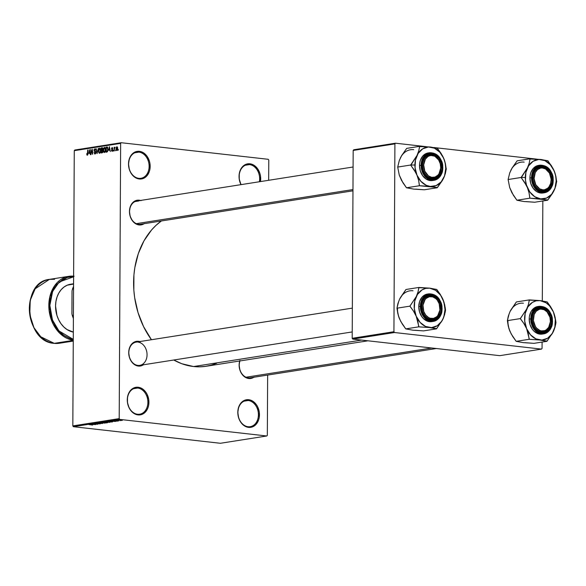 <?xml version="1.0" encoding="UTF-8"?>
<svg xmlns="http://www.w3.org/2000/svg" width="586" height="586" viewBox="0 0 586 586"><rect width="100%" height="100%" fill="white"/><g stroke="black" fill="none" stroke-linecap="round" stroke-linejoin="round"><path stroke-width="0.88" d="M138.801 178.342A13.222 10.174 81.1 0 0 149.13 166.387A13.222 10.174 81.1 0 0 138.941 152.126L139.409 151.327A13.954 10.738 -98.9 0 1 150.162 166.38A13.954 10.738 -98.9 0 1 139.263 178.994L138.801 178.342A13.222 10.174 -98.9 0 1 128.664 165.45A13.222 10.174 -98.9 0 1 136.816 152.17A13.222 10.174 -98.9 0 1 138.941 152.126A13.222 10.174 -98.9 0 1 149.078 165.018A13.222 10.174 -98.9 0 1 140.926 178.298A13.222 10.174 -98.9 0 1 138.801 178.342L139.263 178.994L135.124 177.477L131.63 174.079L130.297 171.83L129.308 169.325L128.51 163.941L129.367 158.74L131.733 154.514L135.263 151.913L137.292 151.356L139.409 151.327L143.548 152.843L147.042 156.242L149.364 160.996L149.965 163.662L149.943 169.054L149.313 171.581L146.94 175.807L145.291 177.346L143.416 178.408L139.263 178.994A13.954 10.738 -98.9 0 1 128.51 163.941A13.954 10.738 -98.9 0 1 139.409 151.327L138.941 152.126L134.78 152.785L138.941 152.126A13.222 10.174 81.1 0 0 128.62 164.08A13.222 10.174 81.1 0 0 138.801 178.342M137.571 414.258A13.222 10.174 81.1 0 0 147.892 402.304A13.222 10.174 81.1 0 0 137.71 388.042L138.171 387.243A13.954 10.738 -98.9 0 1 148.925 402.296A13.954 10.738 -98.9 0 1 138.032 414.91L137.571 414.258A13.222 10.174 -98.9 0 1 127.433 401.366A13.222 10.174 -98.9 0 1 135.586 388.086A13.222 10.174 -98.9 0 1 137.71 388.042A13.222 10.174 -98.9 0 1 147.848 400.934A13.222 10.174 -98.9 0 1 139.695 414.214A13.222 10.174 -98.9 0 1 137.571 414.258L138.032 414.91L133.894 413.394L130.392 409.995L129.059 407.746L127.47 402.575L127.499 397.183L128.129 394.656L130.495 390.43L132.15 388.892L136.062 387.273L138.171 387.243L142.31 388.76L145.804 392.159L147.145 394.407L148.734 399.571L148.705 404.97L148.075 407.497L147.064 409.775L144.053 413.255L142.178 414.324L138.032 414.91A13.954 10.738 -98.9 0 1 127.279 399.857A13.954 10.738 -98.9 0 1 138.171 387.243L137.71 388.042L133.549 388.694L137.71 388.042A13.222 10.174 81.1 0 0 127.382 399.996A13.222 10.174 81.1 0 0 137.571 414.258M248.105 426.725A13.222 10.174 81.1 0 0 258.426 414.771A13.222 10.174 81.1 0 0 248.237 400.509L248.706 399.711A13.954 10.738 -98.9 0 1 259.459 414.763A13.954 10.738 -98.9 0 1 248.559 427.377L248.105 426.725A13.222 10.174 -98.9 0 1 237.96 413.826A13.222 10.174 -98.9 0 1 246.113 400.553A13.222 10.174 -98.9 0 1 248.237 400.509A13.222 10.174 -98.9 0 1 258.375 413.401A13.222 10.174 -98.9 0 1 250.222 426.674A13.222 10.174 -98.9 0 1 248.105 426.725L248.559 427.377L244.421 425.854L240.927 422.462L239.593 420.213L238.605 417.708L237.806 412.324L238.663 407.123L239.674 404.838L242.677 401.359L246.596 399.733L250.815 400.209L252.844 401.227L256.338 404.626L257.672 406.874L259.268 412.039L259.239 417.437L258.609 419.964L256.236 424.191L254.588 425.722L252.713 426.791L248.559 427.377A13.954 10.738 -98.9 0 1 237.806 412.324A13.954 10.738 -98.9 0 1 248.706 399.711L248.237 400.509L244.076 401.161L248.237 400.509A13.222 10.174 81.1 0 0 237.916 412.456A13.222 10.174 81.1 0 0 248.105 426.725M259.386 181.748A13.222 10.174 81.1 0 0 249.475 164.593L249.944 163.794A13.954 10.738 -98.9 0 1 260.462 181.579L260.499 176.122L259.898 173.463L257.576 168.709L254.075 165.311L249.944 163.794L249.475 164.593A13.222 10.174 -98.9 0 1 259.386 181.748M253.855 377.238A12.489 9.603 -98.9 0 1 248.757 378.512L248.303 377.86A11.757 9.039 -98.9 0 1 239.916 360.947A11.757 9.039 81.1 0 0 248.303 377.86L248.757 378.512L245.058 377.15L241.93 374.117L240.736 372.103L239.85 369.861L239.139 365.041L239.901 360.39M143.438 364.785A12.489 9.603 -98.9 0 1 138.34 366.06L137.886 365.408A11.757 9.039 81.1 0 0 147.057 354.779A11.757 9.039 81.1 0 0 138.003 342.107A11.757 9.039 -98.9 0 1 147.013 353.563A11.757 9.039 -98.9 0 1 139.768 365.364A11.757 9.039 -98.9 0 1 137.886 365.408A11.757 9.039 -98.9 0 1 128.869 353.944A11.757 9.039 -98.9 0 1 136.113 342.143L352.354 308.126M143.731 364.58L140.23 366.038L136.45 365.605L134.641 364.697L131.513 361.665L129.433 357.409L128.722 352.589L128.92 350.194L130.392 345.894L133.081 342.781L134.758 341.828L138.472 341.301L138.171 341.821L138.472 341.301A12.489 9.603 -98.9 0 1 139.783 341.565M144.178 223.676A12.489 9.603 -98.9 0 1 139.08 224.943L138.618 224.292A11.757 9.039 -98.9 0 1 129.609 212.828A11.757 9.039 -98.9 0 1 136.853 201.035A11.757 9.039 -98.9 0 1 138.743 200.991L135.044 201.577L138.743 200.991A11.757 9.039 81.1 0 0 129.565 211.612A11.757 9.039 81.1 0 0 138.618 224.292L139.08 224.943L135.381 223.588L132.253 220.548L130.173 216.3L129.462 211.473L130.224 206.821L132.341 203.042L135.498 200.712L139.212 200.192A12.489 9.603 -98.9 0 1 140.523 200.456M144.471 223.471L142.794 224.423L139.08 224.943A12.489 9.603 -98.9 0 1 129.462 211.473A12.489 9.603 -98.9 0 1 139.212 200.192L138.911 200.705L139.212 200.192L141.101 200.639M245.314 165.245L249.475 164.593L245.314 165.245M436.372 348.516L250.185 377.816A11.757 9.039 -98.9 0 1 248.303 377.86M352.962 190.816L140.508 224.255A11.757 9.039 -98.9 0 1 138.618 224.292M173.771 360.016A77.865 59.897 81.1 0 0 193.578 366.536L361.628 340.085L193.578 366.536A77.865 59.897 81.1 0 0 206.089 366.272L367.942 340.803M161.348 220.973A77.865 59.897 81.1 0 0 151.444 339.734L143.548 326.57L138.032 312.594L134.67 297.732L133.842 290.136L133.923 275.01L134.831 267.612L138.34 253.526L143.995 240.809L151.569 229.961L155.986 225.368L161.348 220.973M119.2 418.616L120.635 143.38L74.268 150.675L72.825 425.912L119.2 418.616L119.764 419.408L73.397 426.703L220.395 443.28L266.762 435.984L119.764 419.408L266.762 435.984L267.333 435.325L267.648 375.069L267.333 435.325L266.762 435.984L220.395 443.28L73.397 426.703L72.825 425.912L73.397 426.703L119.764 419.408L119.2 418.616L120.635 143.38L121.214 142.72L74.847 150.016L74.268 150.675L72.825 425.912L119.2 418.616M115.632 149.987L115.332 150.763L115.632 149.987M114.46 148.983L114.153 150.946L114.175 147.24L114.468 147.789L115.098 147.225L114.46 148.983L115.098 147.225L114.468 147.789L114.175 147.24L114.153 150.946L114.46 148.983M113.611 150.309L113.31 151.078L113.611 150.309M112.856 150.023L112.424 151.21L111.538 150.888L111.421 150.258L112.065 150.8L112.549 150.28L111.479 148.873L112.073 147.511L112.82 148.448L112.08 148.038L111.787 148.705L112.856 150.023L111.765 148.536L112.146 148.024L112.82 148.448L112.138 147.496L111.472 148.661L112.483 149.84L112.058 150.8L112.68 150.873L111.421 150.258L112.131 151.334L112.856 150.023M108.74 150.28L109.406 146.603L110.322 151.554L109.765 150.119L108.74 150.28L109.765 150.119L110.322 151.554L109.406 146.603L108.74 150.28M104.462 152.543L103.685 152.03L103.334 150.17L103.649 148.185L104.557 147.306L105.377 148.082L105.597 150.236L104.462 152.543L105.312 151.627L105.612 149.752L104.491 147.313L103.334 150.17L103.619 151.877L105.106 152.045L103.619 151.877L104.293 152.543M99.613 153.305L98.77 152.638L98.485 150.932L98.8 148.954L99.708 148.068L100.528 148.851L100.748 150.998L99.613 153.305L100.462 152.389L100.763 150.514L99.642 148.075L98.485 150.932L98.77 152.638L100.257 152.807L98.77 152.638L99.444 153.312M87.307 155.239L86.677 153.752L87.219 154.631L87.629 154.286L88.003 149.972L87.878 154.565L87.307 155.239L87.988 153.429L87.71 150.016L87.277 154.645L87.834 154.704L86.977 153.642L86.845 154.953L87.644 155.041L86.845 154.953M88.845 153.407L89.504 149.738L90.42 154.682L89.863 153.246L88.845 153.407L89.863 153.246L90.42 154.682L89.504 149.738L88.845 153.407M91.079 150.507L90.757 154.631L91.101 149.481L92.324 153.378L92.639 149.24L92.617 154.338L91.079 150.507L92.617 154.338L92.639 149.24L92.324 153.378L90.786 149.533L91.057 154.587L91.079 150.507M94.961 149.408L95.84 150.192L94.954 148.815L94.112 150.338L94.888 151.62L95.811 151.723L94.888 151.62L95.906 152.499L95.013 153.429L95.657 153.503L94.016 152.463L94.983 154.03L95.906 152.558L95.511 153.722L94.778 154.037L94.016 152.463L94.939 153.437L95.613 152.36L94.317 151.247L94.163 149.796L94.786 148.859L95.613 149.152L95.84 150.192L94.91 149.415L94.405 150.448L95.665 151.444L95.906 152.411L94.405 150.309L94.961 149.408L95.745 149.474M98.301 148.353L97.064 153.642L96.214 148.683L97.188 153.027L98.301 148.353L97.188 153.027L96.214 148.683L97.064 153.642L98.301 148.353M102.99 151.21L102.543 152.646L101.173 152.99L101.195 147.892L102.704 147.994L102.99 151.21L102.916 148.903L102.118 147.753L101.195 147.892L101.173 152.99L102.089 152.851L102.99 151.21M108.014 149.342L107.538 151.664L106.022 152.228L106.044 147.13L107.531 147.159L108.014 149.342L107.341 147.02L106.044 147.13L106.022 152.228L106.886 152.096L108.014 149.342M117.705 148.5L117.427 150.097L116.577 150.529L116.065 149.122L116.35 147.233L117.09 146.764L117.676 147.87L116.892 146.749L116.057 148.8L116.87 150.587L117.705 148.5M118.416 149.547L118.116 150.324L118.416 149.547M268.666 180.29L268.776 160.088L268.205 159.297L121.214 142.72L120.635 143.38L74.268 150.675L74.847 150.016L121.214 142.72L268.205 159.297L268.776 160.088L268.666 180.29M120.276 420.558L120.841 420.623L120.276 420.558M118.16 420.638L116.468 420.528L118.16 420.638M118.247 420.88L118.819 420.938L118.247 420.88M117.178 421.078L114.124 420.946L117.398 421.18M112.754 421.576L110.6 421.158L115.53 421.459L110.6 421.158L112.754 421.576M105.634 421.927L109.941 422.345L105.297 422.052M100.785 422.689L105.092 423.107L100.448 422.814M92.573 425.084L88.911 424.572L91.914 424.828M92.859 424.703L90.705 424.286L95.635 424.586L90.705 424.286L92.859 424.703M93.079 424.132L97.825 424.242L93.079 424.132M100.008 423.605L95.796 423.561L100.25 423.876M99.503 422.902L102.565 423.502L97.415 423.231L101.935 423.473L99.503 422.902L101.935 423.473L97.415 423.231L102.565 423.502L99.503 422.902M107.026 422.484L107.656 422.674L106.388 422.902L102.396 422.447L107.297 422.755M112.094 422.001L107.245 421.686L112.497 421.869M119.134 420.096L122.313 420.396L118.885 420.184M542.057 348.436L542.094 342.07L542.057 348.436L541.486 349.102L394.488 332.518L352.757 339.089L499.755 355.665L541.486 349.102L542.057 348.436M542.306 300.896L542.834 200.954L542.306 300.896M353.175 150.441L352.193 338.298L393.924 331.727L394.905 143.87L353.175 150.441L352.193 338.298L352.757 339.089L499.755 355.665L541.486 349.102L394.488 332.518L352.757 339.089L352.193 338.298L393.924 331.727L394.488 332.518L393.924 331.727L394.905 143.87L395.484 143.204L353.754 149.774L353.175 150.441L394.905 143.87L395.484 143.204L353.754 149.774L353.175 150.441M536.6 159.121L433.918 147.54L536.6 159.121M426.183 146.668L395.484 143.204L426.183 146.668M241 184.641L239.235 179.126L239.264 173.727L239.894 171.207L242.267 166.981L243.915 165.442L247.827 163.816L249.944 163.794A13.954 10.738 -98.9 0 0 240.282 170.196A13.954 10.738 -98.9 0 0 241 184.641M136.516 342.092A11.757 9.039 81.1 0 0 128.854 353.68A11.757 9.039 81.1 0 0 137.886 365.408L138.34 366.06A12.489 9.603 -98.9 0 1 128.722 352.589A12.489 9.603 -98.9 0 1 138.472 341.301L140.362 341.755M254.156 377.032L250.654 378.49L248.757 378.512A12.489 9.603 -98.9 0 1 239.711 360.983M216.725 363.269L211.128 365.188L205.371 366.382L199.504 366.829L193.578 366.536L181.806 363.723L173.764 360.016M241.146 184.619A13.222 10.174 -98.9 0 1 247.351 164.637A13.222 10.174 -98.9 0 1 249.475 164.593A13.222 10.174 81.1 0 0 240.267 170.797A13.222 10.174 81.1 0 0 241.146 184.619M251.892 164.483L250.976 164.073M92.493 424.638L90.991 424.308L92.493 424.638M100.997 422.66L104.535 422.931L101.253 422.74M105.648 422.433L105.128 422.286M105.18 422.389L103.158 422.455L105.172 422.294M106.733 422.528L104.813 422.645L107.099 422.645M105.846 421.898L109.26 422.338M111.758 421.774L108.007 421.568L111.596 421.949M112.387 421.502L110.886 421.173L112.387 421.502M120.108 420.345L121.734 420.382M109.509 422.074L106.103 421.979M121.163 420.184L119.544 420.14M87.329 154.645L87.834 154.697M88.947 152.799L89.614 150.316L90.054 152.704L88.947 152.799L90.098 152.931L88.947 152.799L89.768 152.668L89.372 150.287L88.947 152.799M95.013 153.429L95.65 153.525M95.752 149.496L95.21 149.43M99.642 148.668L98.785 150.895L99.642 148.668L100.689 149.452L100.763 150.58L99.613 152.712L100.272 152.785L99.495 152.712L98.785 150.895L98.814 151.54L99.224 152.58L100.265 152.799M100.499 148.763L99.759 148.668L100.492 148.749M102.748 148.068L101.195 147.892L102.748 148.068M102.506 147.797L102.118 147.753L102.506 147.797M102.001 148.361L101.488 148.441L101.481 149.965L101.488 148.441L102.308 148.346L102.916 149.064L102.345 149.782L102.718 149.826L101.481 149.965L102.704 150.104L101.481 149.965L102.411 149.73L102.294 148.346L102.872 148.412M102.059 150.47L101.481 150.565L101.466 152.353L101.481 150.565L102.301 150.463L102.99 151.291L102.404 152.14L102.836 152.184L102.096 152.25L102.777 152.331L101.466 152.353L102.682 152.485L101.466 152.353L102.469 152.067L102.308 150.463L102.916 150.529M104.484 147.906L103.627 150.133L104.484 147.906L105.539 148.69L105.612 149.818L104.462 151.942L105.121 152.023L104.337 151.95L103.627 150.133L103.663 150.778L104.066 151.811L105.106 152.038M105.348 148.002L104.608 147.906L105.341 147.987M107.641 147.313L106.044 147.13L107.641 147.313M107.414 147.064L106.872 147.005L107.414 147.064M107.341 147.02L106.872 147.005M106.857 147.599L106.337 147.679L106.315 151.584L106.337 147.679L107.817 147.694L107.282 147.635L107.897 150.675L106.85 151.503L107.59 151.584L106.315 151.584L107.502 151.723L106.315 151.584L107.597 150.646L107.626 148.265L106.857 147.599L107.282 147.635M108.842 149.672L109.509 147.181L109.956 149.569L108.842 149.672L109.992 149.796L108.842 149.672L109.663 149.54L109.267 147.152L108.842 149.672M112.16 150.8L112.688 150.858M112.849 149.877L112.483 149.84L112.849 149.877M112.842 149.752L112.197 149.679L112.842 149.752M112.146 148.024L112.527 148.558M112.776 148.097L112.307 148.038M116.885 147.276L116.358 148.749L116.958 147.276L117.705 148.617L116.885 150.06L117.412 150.119L116.812 150.06L116.358 148.749L116.402 149.415L117.412 150.126M117.024 147.298L117.566 147.342L117.024 147.298L117.405 148.807L116.885 150.06M99.613 152.712L100.433 151.225L99.876 148.698M104.462 151.942L105.304 150.126L104.718 147.936M415.672 172.46L416.939 175.089A19.873 15.287 -98.9 0 1 414.925 165.003L410.786 165.04A22.81 17.551 81.1 0 0 410.786 165.274L414.199 169.955L416.939 175.089L418.624 180.349L419.481 185.733L406.494 187.776L402.978 182.847L399.264 175.082L397.704 167.069L410.683 165.025L415.672 172.46M440.848 167.552A11.757 9.039 81.1 0 0 431.787 154.872A11.757 9.039 81.1 0 0 422.616 165.494L422.506 165.362A12.489 9.603 -98.9 0 1 432.256 154.074A12.489 9.603 -98.9 0 1 441.881 167.545L440.848 167.552A11.757 9.039 -98.9 0 1 433.552 178.137A11.757 9.039 -98.9 0 1 422.616 165.494A11.757 9.039 -98.9 0 1 429.904 154.916A11.757 9.039 -98.9 0 1 440.848 167.552L441.881 167.545L441.683 169.94L440.211 174.24L437.522 177.353L435.838 178.305L432.131 178.833L430.241 178.378L426.755 176.137L425.297 174.43L423.217 170.182L422.682 167.794L422.704 162.967L423.268 160.703L425.392 156.923L426.864 155.554L428.549 154.594L432.256 154.074L435.962 155.436L439.09 158.469L441.163 162.725L441.881 167.545A12.489 9.603 -98.9 0 1 432.131 178.833A12.489 9.603 -98.9 0 1 422.506 165.362L422.616 165.494A11.757 9.039 81.1 0 0 431.67 178.173A11.757 9.039 81.1 0 0 440.848 167.552M428.3 152.939L426.264 153.495L422.733 156.096L420.367 160.322L419.737 162.849L419.51 165.523L421.092 165.274L423.788 174.796L434.087 180.283L441.038 174.899L442.679 167.633C443.236 174.035 439.72 178.107 432.124 179.851C424.55 176.393 421.078 171.537 421.708 165.267L419.51 165.523A13.954 10.738 81.1 0 0 432.505 180.532L434.087 180.283A13.954 10.738 -98.9 0 1 421.092 165.274A13.954 10.738 -98.9 0 1 429.743 152.704L422.792 158.095L421.092 165.274L421.708 165.267L422.477 170.489L423.436 172.914L426.308 176.935L428.117 178.378L432.124 179.851L434.167 179.821L437.962 178.247L440.87 174.877L441.851 172.672L442.679 167.633L441.903 162.417L439.654 157.817L436.27 154.528L434.307 153.539L430.219 153.078L426.425 154.653L423.517 158.022L422.535 160.234L421.708 165.267C421.144 158.865 424.667 154.799 432.263 153.056C439.837 156.506 443.302 161.37 442.679 167.633L442.738 167.713A13.954 10.738 -98.9 0 1 434.087 180.283C439.529 178.913 442.445 174.716 442.84 167.677C441.895 157.839 437.53 152.843 429.743 152.704L440.035 158.191L442.738 167.713M401.351 179.983L399.264 175.082L397.704 167.069L399.33 160.388L401.615 155.634L406.706 148.375L419.686 146.332L418.785 150.763L417.042 155.385L410.683 165.025L397.704 167.069L399.33 160.388L401.476 156.001M415.555 189.131L424.293 189.783L413.54 189.073L406.494 187.776L419.481 185.733L430.234 186.443L437.281 187.74L424.293 189.783L437.281 187.74L442.349 180.51L444.635 175.763L446.283 169.046L444.73 161.069L442.496 155.81L437.486 148.339L430.439 147.042L419.686 146.332L406.706 148.375L401.615 155.634L399.447 160.227M399.366 175.302L401.505 180.341L406.494 187.776L411.533 188.677M430.234 186.443L426.249 185.323L420.873 181.316L416.939 175.089L415.042 167.589L415.474 159.963L418.17 153.371L422.718 148.815L428.425 146.983L434.424 148.163L439.8 152.17L443.741 158.396L445.25 163.326L445.756 168.482L444.54 175.888L441.163 181.902L436.138 185.608L430.234 186.443A19.873 15.287 -98.9 0 1 416.939 175.089L418.624 180.349L419.378 185.484A22.81 17.551 81.1 0 0 419.693 185.755L437.39 187.513A22.81 17.551 -98.9 0 1 437.068 187.718A22.81 17.551 81.1 0 0 437.39 187.513L443.639 178.1L445.375 173.5L446.173 169.266A22.81 17.551 81.1 0 0 446.173 168.797L445.433 163.699L443.741 158.396A19.873 15.287 -98.9 0 1 443.639 178.1A19.873 15.287 -98.9 0 1 430.234 186.443M429.743 152.704L428.168 152.953A13.954 10.738 81.1 0 0 419.51 165.523L420.308 170.907L422.631 175.661L426.125 179.06L430.263 180.576L432.38 180.554M446.283 169.046L446.173 168.797A22.81 17.551 -98.9 0 1 446.173 169.266L446.283 169.046M437.588 148.588A22.81 17.551 81.1 0 0 437.273 148.317L430.439 147.042A19.873 15.287 -98.9 0 1 443.741 158.396L441.024 153.298L437.273 148.317A22.81 17.551 -98.9 0 1 437.588 148.588M419.898 146.354A22.81 17.551 81.1 0 0 419.576 146.559L418.785 150.763L417.042 155.385A19.873 15.287 -98.9 0 1 430.439 147.042L419.576 146.559A22.81 17.551 -98.9 0 1 419.898 146.354M410.793 164.805A22.81 17.551 81.1 0 0 410.786 165.04L414.925 165.003A19.873 15.287 -98.9 0 1 417.042 155.385L410.786 165.274A22.81 17.551 -98.9 0 1 410.786 165.04A22.81 17.551 -98.9 0 1 410.793 164.805M413.745 149.672A19.873 15.287 81.1 0 0 400.348 158.015M429.384 177.543L429.999 176.782A11.017 8.475 -98.9 0 1 423.934 162.783A11.017 8.475 -98.9 0 1 434.387 156.118L434.072 155.502A11.757 9.039 81.1 0 0 422.916 162.608A11.757 9.039 81.1 0 0 429.384 177.543A11.757 9.039 -98.9 0 1 422.616 165.237A11.757 9.039 -98.9 0 1 429.904 154.916A11.757 9.039 -98.9 0 1 434.072 155.502A11.757 9.039 -98.9 0 1 440.84 167.816A11.757 9.039 -98.9 0 1 433.552 178.137A11.757 9.039 -98.9 0 1 429.384 177.543A11.757 9.039 81.1 0 0 440.54 170.438A11.757 9.039 81.1 0 0 434.072 155.502L438.606 159.897L440.276 163.765L440.723 168.036L438.98 173.793L437.837 175.243L434.959 177.082L431.648 177.302L428.425 175.873L424.799 171.163L423.663 164.871L425.399 159.106L427.905 156.55L429.428 155.825L431.062 155.502L434.387 156.118A11.017 8.475 -98.9 0 1 440.452 170.123A11.017 8.475 -98.9 0 1 429.999 176.782L429.384 177.543M136.34 223.662L352.97 189.571L136.34 223.662M433.215 319.172L433.537 318.381A11.017 8.475 -98.9 0 1 423.165 309.364A11.017 8.475 -98.9 0 1 429.37 296.75L428.769 296.098A11.757 9.039 81.1 0 0 422.147 309.562A11.757 9.039 81.1 0 0 433.215 319.172A11.757 9.039 -98.9 0 1 432.82 319.245A11.757 9.039 -98.9 0 1 422.103 309.298A11.757 9.039 -98.9 0 1 428.769 296.098A11.757 9.039 -98.9 0 1 429.164 296.025A11.757 9.039 -98.9 0 1 439.881 305.973A11.757 9.039 -98.9 0 1 433.215 319.172A11.757 9.039 81.1 0 0 439.83 305.716A11.757 9.039 81.1 0 0 428.769 296.098L429.37 296.75L426.352 298.259L425.114 299.571L422.997 305.094L423.729 311.444L425.722 315.07L428.586 317.561L430.205 318.249L433.537 318.381L436.548 316.865L437.793 315.554L439.91 310.038L439.178 303.687L437.185 300.054L435.838 298.64L432.695 296.882L429.37 296.75A11.017 8.475 -98.9 0 1 439.742 305.76A11.017 8.475 -98.9 0 1 433.537 318.381L433.215 319.172M539.926 167.442L540.526 168.087A11.017 8.475 -98.9 0 1 550.899 177.104A11.017 8.475 -98.9 0 1 544.694 189.718L544.372 190.516A11.757 9.039 81.1 0 0 550.987 177.053A11.757 9.039 81.1 0 0 539.926 167.442A11.757 9.039 -98.9 0 1 540.321 167.369A11.757 9.039 -98.9 0 1 551.038 177.316A11.757 9.039 -98.9 0 1 544.372 190.516A11.757 9.039 -98.9 0 1 543.976 190.589A11.757 9.039 -98.9 0 1 533.26 180.642A11.757 9.039 -98.9 0 1 539.926 167.442A11.757 9.039 81.1 0 0 533.304 180.898A11.757 9.039 81.1 0 0 544.372 190.516L544.694 189.718L547.712 188.209L548.95 186.897L550.657 183.418L551.148 179.25L549.47 173.097L545.478 168.907L542.182 167.948L540.526 168.087L537.509 169.603L535.274 172.533L534.073 178.562L535.75 184.707L539.743 188.897L543.039 189.864L544.694 189.718A11.017 8.475 -98.9 0 1 534.322 180.708A11.017 8.475 -98.9 0 1 540.526 168.087L539.926 167.442M543.749 309.071L544.064 309.686A11.017 8.475 -98.9 0 1 550.129 323.684A11.017 8.475 -98.9 0 1 539.677 330.35L539.069 331.112A11.757 9.039 81.1 0 0 550.217 324.007A11.757 9.039 81.1 0 0 543.749 309.071A11.757 9.039 -98.9 0 1 550.518 321.377A11.757 9.039 -98.9 0 1 543.237 331.698A11.757 9.039 -98.9 0 1 539.069 331.112A11.757 9.039 -98.9 0 1 532.293 318.799A11.757 9.039 -98.9 0 1 539.581 308.478A11.757 9.039 -98.9 0 1 543.749 309.071A11.757 9.039 81.1 0 0 532.601 316.176A11.757 9.039 81.1 0 0 539.069 331.112L539.677 330.35L536.681 328.16L535.457 326.57L533.399 320.579L534.198 314.404L536.227 311.225L539.105 309.386L540.739 309.064L544.064 309.686L547.06 311.877L549.961 317.326L550.4 321.597L548.664 327.362L546.159 329.918L544.636 330.643L541.332 330.87L539.677 330.35A11.017 8.475 -98.9 0 1 533.612 316.345A11.017 8.475 -98.9 0 1 544.064 309.686L543.749 309.071M431.757 347.996L246.017 377.23L431.757 347.996M73.404 315.51L72.364 315.671L71.91 313.884L72.027 290.905L72.503 288.979L73.543 288.81L72.503 288.979A32.325 24.861 -98.9 0 1 73.558 286.503A32.325 24.861 81.1 0 0 72.503 288.979L72.027 290.905L71.91 313.884L72.364 315.671A32.325 24.861 81.1 0 0 73.389 318.381A32.325 24.861 -98.9 0 1 72.364 315.671L73.404 315.51M73.272 341.067L59.442 343.242L54.249 343.352L73.279 340.356L54.249 343.352A32.325 24.861 81.1 0 0 59.442 343.242L54.168 343.352C24.898 342.026 20.327 281.991 49.392 279.383A32.325 24.861 81.1 0 0 29.468 311.84A32.325 24.861 81.1 0 0 54.249 343.352A0.733 0.461 96.4 0 1 54.095 343.337A0.733 0.461 -83.6 0 0 54.249 343.352L40.764 336.782L33.937 327.662L29.761 314.55L30.245 300.296L35.145 288.803L49.392 279.383L54.586 279.28M73.279 339.36L58.959 330.944L52.469 319.978L49.854 305.416L52.615 291.462L59.215 281.969L73.609 276.79L72.115 276.746L67.397 277.412L62.951 279.266L57.15 284.085L54.073 288.488L51.78 293.645L50.359 299.358L49.854 305.416L50.293 311.576L51.656 317.605L53.897 323.274L56.915 328.365L60.607 332.672L64.826 336.049L69.412 338.349L73.279 339.36M73.616 276.167L68.87 276.321L54.747 285.558L49.81 296.838L49.158 310.924L53.121 324.043L59.809 333.309L73.279 340.232A32.325 24.861 -98.9 0 1 48.924 308.485A32.325 24.861 -98.9 0 1 68.87 276.321A32.325 24.861 -98.9 0 1 73.616 276.167M73.572 283.763L70.584 284.232A24.238 18.649 81.1 0 0 55.604 307.987A24.238 18.649 81.1 0 0 73.323 332.079L67.046 329.566L63.808 326.981L60.973 323.67L58.651 319.766L56.937 315.415L55.553 306.06L55.941 301.409L57.032 297.021L58.79 293.066L61.149 289.689L64.013 287.023L67.28 285.17L73.572 284.078M414.815 330.24L423.561 330.892L436.541 328.849L423.561 330.892L412.8 330.182L405.761 328.885L402.238 323.963L399.505 318.828L397.813 313.561L396.964 308.185L397.857 303.753L399.608 299.131L405.966 289.491L418.946 287.448L418.045 291.872L416.302 296.501L409.944 306.141L413.46 311.071L416.199 316.198L417.884 321.465L418.741 326.841L429.494 327.552L436.541 328.849L442.899 319.209L445.133 312.441L445.543 310.155L445.162 307.379L443.001 299.512A19.873 15.287 -98.9 0 1 445.016 309.591L445.441 310.14A22.81 17.551 81.1 0 0 445.441 309.906L444.693 304.808L443.001 299.512L440.284 294.414L436.746 289.455L429.699 288.158L418.946 287.448L405.966 289.491L400.743 297.109M421.876 306.61A11.757 9.039 81.1 0 0 430.93 319.289A11.757 9.039 81.1 0 0 440.108 308.668L441.141 308.654A12.489 9.603 -98.9 0 1 431.391 319.941A12.489 9.603 -98.9 0 1 421.766 306.471L421.876 306.61A11.757 9.039 -98.9 0 1 429.164 296.025A11.757 9.039 -98.9 0 1 440.108 308.668A11.757 9.039 -98.9 0 1 432.82 319.245A11.757 9.039 -98.9 0 1 421.876 306.61L421.964 304.075L423.436 299.776L426.125 296.663L427.809 295.71L431.516 295.183L433.406 295.637L435.222 296.545L438.35 299.585L440.43 303.834L441.141 308.654L440.943 311.049L440.379 313.312L438.255 317.092L435.098 319.421L433.281 319.919L429.501 319.495L426.015 317.246L424.557 315.546L422.477 311.291L421.766 306.471A12.489 9.603 -98.9 0 1 431.516 295.183A12.489 9.603 -98.9 0 1 441.141 308.654L440.108 308.668A11.757 9.039 81.1 0 0 431.054 295.989A11.757 9.039 81.1 0 0 421.876 306.61M441.998 308.829L439.295 299.307L429.003 293.82L422.052 299.204L420.352 306.39L420.968 306.383C420.404 299.981 423.927 295.908 431.523 294.165C439.097 297.622 442.569 302.479 441.939 308.749L441.998 308.829A13.954 10.738 -98.9 0 1 433.347 321.399A13.954 10.738 -98.9 0 1 420.352 306.39A13.954 10.738 -98.9 0 1 429.003 293.82C436.79 293.96 441.155 298.948 442.1 308.793L440.211 301.101L437.339 297.08L435.53 295.637L431.523 294.165L429.479 294.194L425.685 295.769L424.088 297.256L421.795 301.343L420.968 306.383L421.158 309.02L422.696 314.023L423.993 316.198L425.568 318.044L429.34 320.476L433.428 320.938L437.222 319.363L440.13 315.993L441.112 313.781L441.939 308.749C442.496 315.151 438.98 319.216 431.384 320.96C423.81 317.509 420.338 312.646 420.968 306.383L418.77 306.632L420.352 306.39L423.055 315.913L433.347 321.399L440.298 316.008L442.1 308.793C441.705 315.825 438.789 320.029 433.347 321.399L431.765 321.641A13.954 10.738 81.1 0 1 418.77 306.632L419.569 312.023L421.891 316.777L423.524 318.681L427.414 321.187L431.64 321.663M429.003 293.82L427.428 294.069A13.954 10.738 81.1 0 0 418.77 306.632L419.627 301.431L421.993 297.212L423.641 295.674L427.56 294.047M410.793 329.786L405.761 328.885L418.741 326.841L405.761 328.885L400.765 321.458L398.627 316.418M400.612 321.099L398.531 316.198L396.964 308.185L409.944 306.141L396.964 308.185L398.707 301.336M429.699 288.158L435.596 290.319L440.569 295.154L443.88 301.922L445.016 309.591L443.8 317.004L441.763 321.231L437.215 325.787L431.508 327.611L425.509 326.431L420.133 322.425L416.199 316.198L414.302 308.705L414.734 301.079L417.43 294.487L421.979 289.924L425.707 288.378L429.699 288.158A19.873 15.287 -98.9 0 1 443.001 299.512L440.284 294.414L436.848 289.696A22.81 17.551 81.1 0 0 436.533 289.425L429.699 288.158L418.836 287.667A22.81 17.551 -98.9 0 1 419.158 287.47A22.81 17.551 81.1 0 0 418.836 287.667L418.045 291.872L416.302 296.501L410.053 305.914A22.81 17.551 81.1 0 0 410.053 306.39L413.46 311.071L416.199 316.198A19.873 15.287 -98.9 0 1 416.302 296.501A19.873 15.287 -98.9 0 1 429.699 288.158M409.944 306.141L410.053 306.39A22.81 17.551 -98.9 0 1 410.053 305.914L409.944 306.141M418.638 326.592A22.81 17.551 81.1 0 0 418.953 326.871L429.494 327.552A19.873 15.287 -98.9 0 1 416.199 316.198L418.953 326.871A22.81 17.551 -98.9 0 1 418.638 326.592M436.328 328.827A22.81 17.551 81.1 0 0 436.651 328.629L442.899 319.209A19.873 15.287 -98.9 0 1 429.494 327.552L436.651 328.629A22.81 17.551 -98.9 0 1 436.328 328.827M445.433 310.382A22.81 17.551 81.1 0 0 445.441 310.14L445.016 309.591A19.873 15.287 -98.9 0 1 442.899 319.209L444.635 314.616L445.441 309.906A22.81 17.551 -98.9 0 1 445.441 310.14A22.81 17.551 -98.9 0 1 445.433 310.382M397.491 308.741A19.873 15.287 81.1 0 0 399.505 318.828M413.013 290.781A19.873 15.287 81.1 0 0 399.608 299.131M526.089 184.912L527.356 187.542A19.873 15.287 -98.9 0 1 525.342 177.455L521.21 177.492A22.81 17.551 81.1 0 0 521.21 177.726L524.617 182.407L527.356 187.542L529.041 192.801L529.898 198.185L516.918 200.229L513.395 195.299L509.688 187.535L508.121 179.521L521.101 177.477L526.089 184.912M551.265 180.005A11.757 9.039 81.1 0 0 542.211 167.325A11.757 9.039 81.1 0 0 533.033 177.946L532.923 177.814A12.489 9.603 -98.9 0 1 542.673 166.527A12.489 9.603 -98.9 0 1 552.298 179.997L551.265 180.005A11.757 9.039 -98.9 0 1 543.976 190.589A11.757 9.039 -98.9 0 1 533.033 177.946A11.757 9.039 -98.9 0 1 540.321 167.369A11.757 9.039 -98.9 0 1 551.265 180.005L552.298 179.997L552.1 182.393L550.628 186.692L547.939 189.805L546.255 190.758L542.548 191.285L540.658 190.831L538.842 189.923L535.714 186.883L533.634 182.634L533.099 180.246L533.121 175.419L533.685 173.156L535.809 169.376L537.281 168.006L540.783 166.549L542.673 166.527L546.379 167.889L549.507 170.922L551.587 175.177L552.298 179.997A12.489 9.603 -98.9 0 1 542.548 191.285A12.489 9.603 -98.9 0 1 532.923 177.814L533.033 177.946A11.757 9.039 81.1 0 0 542.087 190.626A11.757 9.039 81.1 0 0 551.265 180.005M538.717 165.391L536.681 165.948L533.15 168.548L530.784 172.775L530.154 175.302L529.927 177.976L531.509 177.726L534.212 187.256L544.504 192.735L551.455 187.352L553.096 180.085C553.66 186.487 550.137 190.56 542.541 192.303C534.967 188.846 531.495 183.989 532.125 177.719L529.927 177.976A13.954 10.738 81.1 0 0 542.929 192.984L544.504 192.735A13.954 10.738 -98.9 0 1 531.509 177.726A13.954 10.738 -98.9 0 1 540.16 165.164L533.209 170.548L531.509 177.726L532.125 177.719L532.315 180.356L533.853 185.366L536.725 189.388L538.534 190.831L542.541 192.303L544.584 192.274L548.379 190.699L551.287 187.33L552.268 185.125L553.096 180.085L552.32 174.87L551.367 172.445L548.496 168.424L544.724 165.992L540.636 165.53L536.842 167.105L533.934 170.475L532.952 172.687L532.125 177.719C531.561 171.324 535.084 167.252 542.68 165.508C550.254 168.958 553.726 173.822 553.096 180.085L553.155 180.173A13.954 10.738 -98.9 0 1 544.504 192.735C549.946 191.366 552.862 187.168 553.257 180.136C552.312 170.292 547.947 165.296 540.16 165.164L550.452 170.643L553.155 180.173M511.768 192.435L509.688 187.535L508.121 179.521L509.747 172.841L512.032 168.087L517.123 160.828L530.103 158.784L529.209 163.216L527.459 167.838L521.101 177.477L508.121 179.521L509.747 172.841L511.9 168.453M525.972 201.584L534.718 202.236L523.957 201.525L516.918 200.229L529.898 198.185L540.651 198.896L547.698 200.192L534.718 202.236L547.698 200.192L552.766 192.97L555.059 188.216L556.7 181.499L555.147 173.522L552.913 168.263L547.903 160.791L540.856 159.495L530.103 158.784L517.123 160.828L512.032 168.087L509.864 172.68M509.783 187.754L511.922 192.794L516.918 200.229L521.95 201.13M540.651 198.896L534.762 196.735L529.781 191.9L526.477 185.132L525.459 180.041L525.891 172.416L528.587 165.823L533.135 161.267L538.849 159.436L544.848 160.615L550.225 164.629L554.158 170.856L555.675 175.778L556.173 180.935L554.957 188.34L551.58 194.354L546.562 198.061L540.651 198.896A19.873 15.287 -98.9 0 1 527.356 187.542L529.041 192.801L529.795 197.936A22.81 17.551 81.1 0 0 530.11 198.207L547.807 199.965A22.81 17.551 -98.9 0 1 547.485 200.17A22.81 17.551 81.1 0 0 547.807 199.965L554.056 190.553L555.792 185.952L556.59 181.719A22.81 17.551 81.1 0 0 556.597 181.25L555.85 176.152L554.158 170.856A19.873 15.287 -98.9 0 1 554.056 190.553A19.873 15.287 -98.9 0 1 540.651 198.896M540.16 165.164L538.585 165.406A13.954 10.738 81.1 0 0 529.927 177.976L530.726 183.359L533.048 188.113L536.549 191.512L538.571 192.53L542.797 193.006M556.7 181.499L556.597 181.25A22.81 17.551 -98.9 0 1 556.59 181.719L556.7 181.499M548.013 161.04A22.81 17.551 81.1 0 0 547.69 160.769L540.856 159.495A19.873 15.287 -98.9 0 1 554.158 170.856L551.441 165.75L547.69 160.769A22.81 17.551 -98.9 0 1 548.013 161.04M530.315 158.806A22.81 17.551 81.1 0 0 529.993 159.011L529.209 163.216L527.459 167.838A19.873 15.287 -98.9 0 1 540.856 159.495L529.993 159.011A22.81 17.551 -98.9 0 1 530.315 158.806M521.21 177.258A22.81 17.551 81.1 0 0 521.21 177.492L525.342 177.455A19.873 15.287 -98.9 0 1 527.459 167.838L521.21 177.726A22.81 17.551 -98.9 0 1 521.21 177.492A22.81 17.551 -98.9 0 1 521.21 177.258M524.17 162.124A19.873 15.287 81.1 0 0 510.765 170.467M525.232 342.693L533.978 343.345L546.958 341.301L533.978 343.345L523.225 342.634L516.178 341.338L512.662 336.415L509.923 331.28L508.238 326.021L507.381 320.637L508.282 316.206L510.025 311.584L516.383 301.944L529.363 299.9L528.469 304.324L526.719 308.954L520.361 318.594L523.884 323.523L526.616 328.651L528.301 333.917L529.158 339.294L539.911 340.012L546.958 341.301L553.316 331.661L555.55 324.893L555.96 322.608L555.579 319.831L553.418 311.964A19.873 15.287 -98.9 0 1 555.433 322.051L555.858 322.593A22.81 17.551 81.1 0 0 555.858 322.359L555.11 317.26L553.418 311.964L550.701 306.866L547.163 301.907L540.124 300.611L529.363 299.9L516.383 301.944L511.16 309.562M532.293 319.062A11.757 9.039 81.1 0 0 541.347 331.742A11.757 9.039 81.1 0 0 550.525 321.121L551.558 321.106A12.489 9.603 -98.9 0 1 541.808 332.394A12.489 9.603 -98.9 0 1 532.183 318.923L532.293 319.062A11.757 9.039 -98.9 0 1 539.581 308.478A11.757 9.039 -98.9 0 1 550.525 321.121A11.757 9.039 -98.9 0 1 543.237 331.698A11.757 9.039 -98.9 0 1 532.293 319.062L532.381 316.528L533.853 312.235L536.542 309.115L538.226 308.163L541.933 307.635L543.823 308.09L547.309 310.331L548.767 312.038L550.847 316.286L551.558 321.106L551.36 323.501L550.796 325.765L548.672 329.544L545.515 331.874L543.698 332.372L539.918 331.947L536.439 329.706L533.78 325.984L532.359 321.362L532.183 318.923A12.489 9.603 -98.9 0 1 541.933 307.635A12.489 9.603 -98.9 0 1 551.558 321.106L550.525 321.121A11.757 9.039 81.1 0 0 541.471 308.441A11.757 9.039 81.1 0 0 532.293 319.062M552.422 321.282L549.719 311.759L539.42 306.273L532.469 311.664L530.769 318.843L531.385 318.835C530.828 312.433 534.344 308.361 541.94 306.617C549.514 310.075 552.986 314.931 552.356 321.201L552.422 321.282A13.954 10.738 -98.9 0 1 543.764 333.852A13.954 10.738 -98.9 0 1 530.769 318.843A13.954 10.738 -98.9 0 1 539.42 306.273C547.214 306.412 551.572 311.4 552.517 321.245L550.628 313.554L547.756 309.533L545.947 308.09L541.94 306.617L539.896 306.646L536.102 308.221L534.505 309.708L532.213 313.796L531.385 318.835L531.575 321.472L533.114 326.475L534.41 328.658L537.794 331.94L539.757 332.929L543.845 333.39L547.639 331.815L550.547 328.446L551.529 326.234L552.356 321.201C552.92 327.603 549.397 331.676 541.801 333.412C534.227 329.962 530.762 325.098 531.385 318.835L529.195 319.092L530.769 318.843L533.472 328.365L543.764 333.852L550.715 328.46L552.517 321.245C552.122 328.277 549.207 332.482 543.764 333.852L542.189 334.093A13.954 10.738 81.1 0 1 529.195 319.092L529.986 324.476L532.308 329.229L533.941 331.134L537.831 333.639L542.057 334.115M539.42 306.273L537.845 306.522A13.954 10.738 81.1 0 0 529.195 319.092L529.414 316.411L531.055 311.606L534.066 308.126L537.977 306.5M521.21 342.239L516.178 341.338L529.158 339.294L516.178 341.338L511.182 333.91L509.044 328.871M511.036 333.551L508.948 328.651L507.381 320.637L520.361 318.594L507.381 320.637L509.124 313.788M540.124 300.611L546.013 302.772L549.485 305.738L553.418 311.964L555.316 319.458L554.876 327.083L552.18 333.683L547.632 338.239L541.925 340.07L535.926 338.884L530.55 334.877L526.616 328.651L524.719 321.157L525.151 313.532L527.847 306.939L532.396 302.376L536.124 300.83L540.124 300.611A19.873 15.287 -98.9 0 1 553.418 311.964L550.701 306.866L547.273 302.156A22.81 17.551 81.1 0 0 546.95 301.878L540.124 300.611L529.261 300.12A22.81 17.551 -98.9 0 1 529.576 299.922A22.81 17.551 81.1 0 0 529.261 300.12L528.469 304.324L526.719 308.954L520.471 318.366A22.81 17.551 81.1 0 0 520.471 318.843L523.884 323.523L526.616 328.651A19.873 15.287 -98.9 0 1 526.719 308.954A19.873 15.287 -98.9 0 1 540.124 300.611M520.361 318.594L520.471 318.843A22.81 17.551 -98.9 0 1 520.471 318.366L520.361 318.594M529.055 339.052A22.81 17.551 81.1 0 0 529.37 339.323L539.911 340.012A19.873 15.287 -98.9 0 1 526.616 328.651L529.37 339.323A22.81 17.551 -98.9 0 1 529.055 339.052M546.745 341.279A22.81 17.551 81.1 0 0 547.068 341.081L553.316 331.661A19.873 15.287 -98.9 0 1 539.911 340.012L547.068 341.081A22.81 17.551 -98.9 0 1 546.745 341.279M555.85 322.835A22.81 17.551 81.1 0 0 555.858 322.593L555.433 322.051A19.873 15.287 -98.9 0 1 553.316 331.661L555.052 327.069L555.858 322.359A22.81 17.551 -98.9 0 1 555.858 322.593A22.81 17.551 -98.9 0 1 555.85 322.835M507.908 321.194A19.873 15.287 81.1 0 0 509.923 331.28M523.43 303.233A19.873 15.287 81.1 0 0 510.025 311.584M107.135 147.591L107.802 147.665M112.234 148.024L112.776 148.082M353.087 167.003L136.853 201.035M139.768 365.364L352.23 331.932M74.136 276.211L68.87 276.321L49.392 279.383"/></g></svg>

